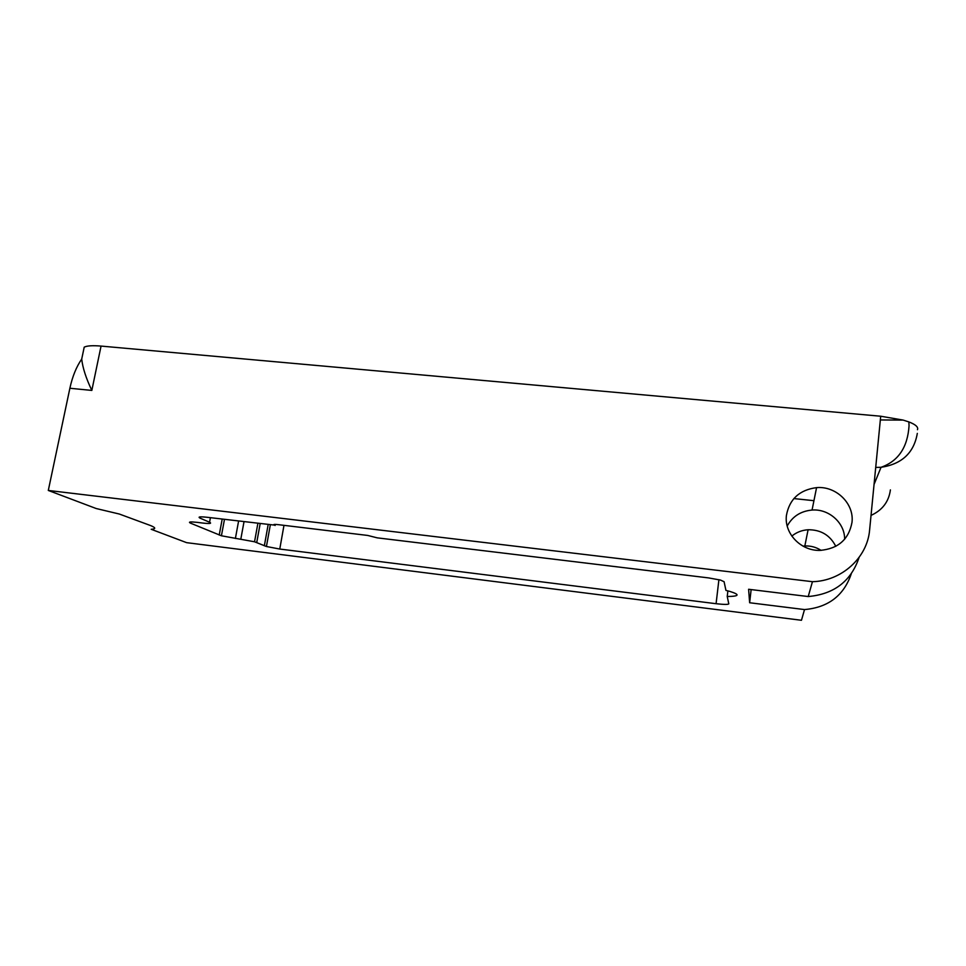 <?xml version="1.0" encoding="UTF-8"?>
<svg xmlns="http://www.w3.org/2000/svg" width="966" height="966" viewBox="0 0 966 966"><rect width="100%" height="100%" fill="white"/><g stroke="black" fill="none" stroke-linecap="round" stroke-linejoin="round"><path stroke-width="1.45" d="M803.024 546.14L804.835 545.971C810.716 545.705 816.137 547.179 821.1 550.379M835.795 546.345C830.084 535.2 820.858 529.67 808.095 529.754C801.925 530.165 796.503 532.278 791.83 536.094M787.205 526.011C792.458 516.436 800.742 511.111 812.056 510.048C828.852 508.635 844.96 522.932 844.622 539.294M786.445 515.289C789.476 499.12 799.51 489.895 816.572 487.625C836.085 485.85 854.391 503.588 851.988 522.401C848.764 539.499 838.09 548.833 819.941 550.403C800.681 551.006 783.969 533.256 786.445 515.289M851.215 573.997C843.741 595.66 828.176 607.517 804.509 609.57L801.466 620.281L186.631 542.663L151.191 529.283C156.178 528.945 155.876 527.665 150.273 525.444L119.289 514.021L96.214 508.539L48.3 490.45L69.878 388.26C72.414 376.547 76.362 366.814 81.712 359.074L84.211 347.156C87 345.731 92.615 345.369 101.056 346.082L880.702 416.225L903.101 420.077L908.861 421.913C915.659 424.533 918.521 427.141 917.458 429.713M804.509 609.57L749.64 602.748L748.602 589.272L808.216 596.541L812.442 581.689L48.3 490.45M209.562 522.232L200.179 518.199C197.499 516.81 199.793 516.508 207.074 517.281L274.175 525.069C273.052 524.381 274.38 524.236 278.172 524.647L367.708 535.442L377.199 537.845L708.525 577.897L720.515 580.083L724.089 581.713L725.937 590.407L729.487 591.313C740.294 594.621 739.545 596.36 727.229 596.505L728.787 603.847C728.171 604.644 723.932 604.595 716.084 603.702L279.766 549.05L266.435 546.502L254.541 541.781L221.419 535.78L190.568 523.174C187.947 521.881 190.109 521.616 197.064 522.352L202.836 523.065C209.839 523.826 212.085 523.548 209.562 522.232L210.419 517.679M275.081 525.504L275.274 524.417M727.229 596.505L727.881 590.89M808.216 596.541C834.153 594.211 851.118 581.17 859.1 557.406M880.702 416.225L869.617 529.948C867.408 557.744 841.567 581.097 812.442 581.689M751.137 589.574L749.64 602.748M793.859 498.577L813.94 500.69M101.056 346.082L91.83 390.421C86.046 378.274 82.678 367.829 81.712 359.074M917.314 433.384C913.957 452.837 901.87 464.139 881.028 467.303L875.739 467.411M890.398 489.895C888.817 501.704 882.369 510.205 871.042 515.385M880.34 419.956L903.101 420.077M718.909 579.672L716.084 603.702M283.98 525.347L279.766 549.05M274.296 524.441L274.175 525.069M69.878 388.26L91.83 390.421M200.433 516.87L200.179 518.199M222.192 519.104L219.222 535.043M190.809 521.942L190.568 523.174M238.59 521.085L235.39 538.473M240.812 539.149L244.012 521.749M256.739 542.518L260.156 523.693M268.15 524.659L264.346 545.79M808.095 529.754L804.835 545.971M816.572 487.625L812.056 510.048M874.085 484.364L881.028 467.303C898.295 461.205 907.629 447.355 909.054 425.752L908.861 421.913M257.874 523.415L254.541 541.781M224.474 519.382L221.419 535.78M270.311 524.924L266.435 546.502"/></g></svg>
